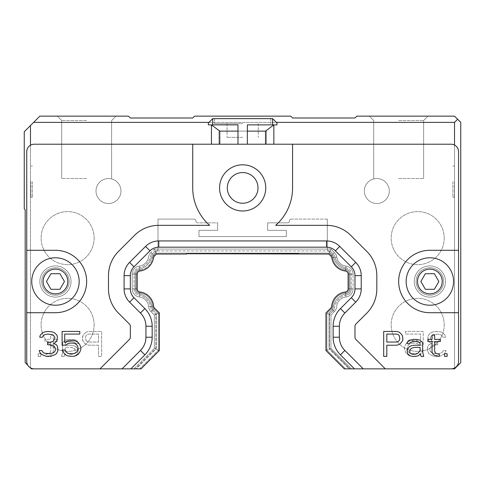 <?xml version="1.0" encoding="UTF-8"?>
<svg xmlns="http://www.w3.org/2000/svg" width="485" height="485" viewBox="0 0 485 485"><rect width="100%" height="100%" fill="white"/><g stroke="black" fill="none" stroke-linecap="round" stroke-linejoin="round"><path stroke-width="0.36" stroke-dasharray="2.42 1.82" d="M454.512 368.03L454.512 145.051A7.487 7.487 0 0 0 451.08 144.215L265.531 144.215L451.08 144.215A7.487 7.487 0 0 1 454.512 145.051L454.512 368.861L451.08 368.861A7.487 7.487 0 0 0 458.567 361.373A7.487 7.487 0 0 1 451.08 368.861L385.332 368.861L355.893 339.427L385.332 368.861L363.271 368.861L344.859 350.455L363.271 368.861L344.295 368.861L325.962 350.528L330.952 348.46L351.352 368.861L330.952 348.46L351.352 368.861L330.952 348.46L326.896 350.146L345.617 368.861L326.896 350.146L345.617 368.861L326.896 350.146L330.952 348.46L325.962 350.528L325.962 312.94L330.952 315.007L330.952 348.46L330.952 315.007L330.952 348.46L330.952 315.007L334.335 311.625A8.112 8.112 0 0 0 336.681 306.575A10.609 10.609 0 0 1 345.975 296.941A10.609 10.609 0 0 0 336.681 306.575A8.112 8.112 0 0 1 334.335 311.625A8.112 8.112 0 0 0 336.681 306.575A10.609 10.609 0 0 1 345.975 296.941A10.609 10.609 0 0 0 336.681 306.575A8.112 8.112 0 0 1 334.335 311.625L330.952 315.007L326.896 313.328L326.896 350.146L326.896 313.328L326.896 350.146L326.896 313.328L331.473 308.751A4.056 4.056 0 0 0 332.643 306.229A4.056 4.056 0 0 1 331.467 308.757A4.056 4.056 0 0 0 332.643 306.229A14.665 14.665 0 0 1 345.484 292.916A4.056 4.056 0 0 0 349.048 288.89L349.048 274.116A4.056 4.056 0 0 0 345.484 270.084A14.665 14.665 0 0 1 332.758 257.741A14.665 14.665 0 0 0 345.484 270.084A4.056 4.056 0 0 1 349.048 274.116L349.048 288.89A4.056 4.056 0 0 1 345.484 292.916A4.056 4.056 0 0 0 349.048 288.89L349.048 274.116L349.048 288.89A4.056 4.056 0 0 1 345.484 292.916A14.665 14.665 0 0 0 332.643 306.235A4.056 4.056 0 0 1 331.467 308.757L326.896 313.328L330.952 315.007L325.962 312.94L325.962 350.528L344.295 368.861L351.352 368.861L344.295 368.861L325.962 350.528L325.962 312.94L330.806 308.096A3.122 3.122 0 0 0 331.71 306.15A15.599 15.599 0 0 1 345.368 291.988A3.122 3.122 0 0 0 348.115 288.89L348.115 274.116A3.122 3.122 0 0 0 345.368 271.018A15.599 15.599 0 0 1 331.831 257.881A3.122 3.122 0 0 0 330.952 256.147A3.122 3.122 0 0 1 331.831 257.881A15.599 15.599 0 0 0 345.368 271.018A15.599 15.599 0 0 1 331.831 257.881A3.122 3.122 0 0 0 330.952 256.147L328.854 254.043L330.952 256.147L334.48 252.612A8.112 8.112 0 0 1 336.766 257.129A8.112 8.112 0 0 0 334.48 252.612A8.112 8.112 0 0 1 336.766 257.129A10.609 10.609 0 0 0 345.975 266.059A10.609 10.609 0 0 1 336.766 257.129A8.112 8.112 0 0 0 334.48 252.612L330.922 249.054L328.854 254.043L186.495 253.734L298.815 253.734M348.115 274.116L353.104 274.116A8.112 8.112 0 0 0 345.975 266.059A10.609 10.609 0 0 1 336.766 257.129A10.609 10.609 0 0 0 345.975 266.059A8.112 8.112 0 0 1 353.104 274.116A8.112 8.112 0 0 0 345.975 266.059A8.112 8.112 0 0 1 353.104 274.116L353.104 288.89L353.104 274.116L353.104 288.89L353.104 274.116L349.048 274.116A4.056 4.056 0 0 0 345.484 270.084A14.665 14.665 0 0 1 332.758 257.741A4.056 4.056 0 0 0 331.613 255.486A4.056 4.056 0 0 1 332.758 257.741A14.665 14.665 0 0 0 345.484 270.084A4.056 4.056 0 0 1 349.048 274.116L353.104 274.116L348.115 274.116L348.115 288.89L348.115 274.116A3.122 3.122 0 0 0 345.368 271.018L345.975 266.059L345.368 271.018M332.643 306.235L331.71 306.15A15.599 15.599 0 0 1 345.368 291.988L345.975 296.941A8.112 8.112 0 0 0 353.104 288.89A8.112 8.112 0 0 1 345.975 296.941A8.112 8.112 0 0 0 353.104 288.89A8.112 8.112 0 0 1 345.975 296.941L345.484 292.916A14.665 14.665 0 0 0 332.643 306.229A14.665 14.665 0 0 1 345.484 292.916L345.368 291.988A15.599 15.599 0 0 0 331.71 306.15A3.122 3.122 0 0 1 330.806 308.096L334.335 311.625L330.806 308.096M136.261 288.89A4.056 4.056 0 0 0 139.825 292.916A14.665 14.665 0 0 1 152.672 306.229A14.665 14.665 0 0 0 139.825 292.916A4.056 4.056 0 0 1 136.261 288.89L136.261 274.116A4.056 4.056 0 0 1 139.825 270.084A4.056 4.056 0 0 0 136.261 274.116L136.261 288.89L136.261 274.116A4.056 4.056 0 0 1 139.825 270.084A14.665 14.665 0 0 0 152.557 257.741A14.665 14.665 0 0 1 139.825 270.084A4.056 4.056 0 0 0 136.261 274.116L136.261 288.89A4.056 4.056 0 0 0 139.825 292.916A14.665 14.665 0 0 1 152.672 306.235A4.056 4.056 0 0 0 153.842 308.757A4.056 4.056 0 0 1 152.672 306.229A4.056 4.056 0 0 0 153.842 308.757A4.056 4.056 0 0 1 152.672 306.229A14.665 14.665 0 0 0 139.825 292.916A4.056 4.056 0 0 1 136.261 288.89L132.205 288.89A8.112 8.112 0 0 0 139.34 296.941A10.609 10.609 0 0 1 148.628 306.575A8.112 8.112 0 0 0 150.974 311.625A8.112 8.112 0 0 1 148.628 306.575A10.609 10.609 0 0 0 139.34 296.941A10.609 10.609 0 0 1 148.628 306.575A8.112 8.112 0 0 0 150.974 311.625A8.112 8.112 0 0 1 148.628 306.575A10.609 10.609 0 0 0 139.34 296.941A8.112 8.112 0 0 1 132.205 288.89A8.112 8.112 0 0 0 139.34 296.941A8.112 8.112 0 0 1 132.205 288.89L132.205 274.116L132.205 288.89L132.205 274.116L132.205 288.89L136.261 288.89M186.495 253.734L186.495 254.043L156.461 254.043L154.394 249.054L330.922 249.054L154.394 249.054L330.922 249.054L154.394 249.054L156.073 253.109L329.242 253.109L156.073 253.109L329.242 253.109L156.073 253.109L153.696 255.486A4.056 4.056 0 0 0 152.557 257.741A4.056 4.056 0 0 1 153.696 255.486A4.056 4.056 0 0 0 152.557 257.741A4.056 4.056 0 0 1 153.696 255.486L156.073 253.109L154.394 249.054L150.829 252.612A8.112 8.112 0 0 0 148.543 257.129A8.112 8.112 0 0 1 150.829 252.612A8.112 8.112 0 0 0 148.543 257.129A10.609 10.609 0 0 1 139.34 266.059A8.112 8.112 0 0 0 132.205 274.116A8.112 8.112 0 0 1 139.34 266.059A8.112 8.112 0 0 0 132.205 274.116A8.112 8.112 0 0 1 139.34 266.059A10.609 10.609 0 0 0 148.543 257.129A10.609 10.609 0 0 1 139.34 266.059A10.609 10.609 0 0 0 148.543 257.129A8.112 8.112 0 0 1 150.829 252.612L154.394 249.054L156.461 254.043L186.495 254.043L186.495 253.734L186.495 254.043L156.461 254.043L154.357 256.147A3.122 3.122 0 0 0 153.478 257.881A15.599 15.599 0 0 1 139.941 271.018A3.122 3.122 0 0 0 137.194 274.116L137.194 288.89A3.122 3.122 0 0 0 139.941 291.988A15.599 15.599 0 0 1 153.606 306.15A3.122 3.122 0 0 0 154.509 308.096A3.122 3.122 0 0 1 153.606 306.15A3.122 3.122 0 0 0 154.509 308.096L159.347 312.94L154.509 308.096L159.347 312.94L159.347 350.528L159.347 312.94L159.347 350.528L141.02 368.861L159.347 350.528L141.02 368.861L122.044 368.861L140.45 350.455L122.044 368.861L99.983 368.861L129.416 339.427L99.983 368.861L34.235 368.861A7.487 7.487 0 0 1 26.748 361.373A7.487 7.487 0 0 0 34.235 368.861L31.428 368.861L25.184 362.622L25.184 209.738L24.25 208.805L24.25 131.738L30.488 125.5L30.488 145.221A7.487 7.487 0 0 1 34.235 144.215L219.778 144.215L34.235 144.215A7.487 7.487 0 0 0 30.488 145.221L30.488 367.927M419.567 351.601L418.003 353.195L415.402 354.256L412.286 354.256L410.207 353.195L409.686 352.134L410.207 349.479L411.244 348.418L414.366 347.357L420.083 347.357L420.083 350.54L419.567 351.601M386.806 334.08L396.682 334.08L398.246 334.608L399.282 335.668L399.804 337.263L399.282 340.452L398.246 341.513L396.682 342.046L386.806 342.046L386.806 334.08M139.941 291.988L139.34 296.941L139.941 291.988A3.122 3.122 0 0 1 137.194 288.89L137.194 274.116L137.194 288.89A3.122 3.122 0 0 0 139.941 291.988A15.599 15.599 0 0 1 153.606 306.15L148.628 306.575L153.606 306.15M153.478 257.881L152.557 257.741A14.665 14.665 0 0 1 139.825 270.084A14.665 14.665 0 0 0 152.557 257.741L153.478 257.881A3.122 3.122 0 0 1 154.357 256.147A3.122 3.122 0 0 0 153.478 257.881A15.599 15.599 0 0 1 139.941 271.018A3.122 3.122 0 0 0 137.194 274.116L132.205 274.116L137.194 274.116M133.957 368.861L154.357 348.46L159.347 350.528L154.357 348.46L154.357 315.007L159.347 312.94L154.357 315.007L150.974 311.625L154.357 315.007L150.974 311.625L154.357 315.007L154.357 348.46L154.357 315.007L154.357 348.46L133.957 368.861L141.02 368.861L133.957 368.861L154.357 348.46L133.957 368.861L139.692 368.861L158.413 350.146L154.357 348.46L158.413 350.146L158.413 313.328L154.357 315.007L158.413 313.328L153.842 308.751L158.413 313.328L158.413 350.146L158.413 313.328L158.413 350.146L139.692 368.861L133.957 368.861M328.854 254.043L330.922 249.054L329.242 253.109L331.613 255.486L329.242 253.109L331.613 255.486L329.242 253.109L330.922 249.054L334.48 252.612L330.922 249.054L334.48 252.612L330.952 256.147M447.128 353.729L447.128 356.384L444.527 356.384L444.527 353.729L447.128 353.729M436.724 353.729L439.325 354.256L439.325 356.384L434.645 355.323L433.087 354.256L432.044 352.134L432.044 341.513L427.885 341.513L427.885 339.391L432.044 339.391L432.044 335.141L434.645 335.141L434.645 339.391L440.368 339.391L440.368 341.513L434.645 341.513L434.645 351.073L435.166 352.668L436.724 353.729M423.205 354.79L423.726 356.384L421.125 356.384L420.083 353.729L419.567 354.79L418.003 355.851L415.402 356.384L412.286 356.384L409.164 355.323L407.606 353.729L407.085 351.601L407.085 350.012L408.127 347.884L411.244 345.763L414.366 345.229L420.083 345.229L420.083 343.635L419.567 342.574L416.445 341.513L413.323 341.513L410.207 342.574L409.686 343.635L407.085 343.635L407.606 341.513L409.686 339.918L413.323 339.391L419.567 339.918L421.125 340.979L422.162 342.046L422.684 343.635L422.684 352.134L423.205 354.79M402.404 335.668L402.926 337.263L402.404 340.979L400.846 343.107L398.767 344.702L396.166 345.229L386.806 345.229L386.806 356.384L383.683 356.384L383.683 331.425L396.166 331.425L398.767 331.952L400.846 333.547L402.404 335.668M57.424 352.134L56.387 353.729L54.829 354.79L50.664 356.384L46.505 356.384L44.426 355.851L40.788 353.729L39.224 350.54L41.825 350.54L43.389 352.668L47.027 353.729L52.75 353.195L54.829 351.601L55.345 350.54L55.345 348.418L54.308 346.29L52.75 345.229L47.548 344.702L47.548 342.574L49.628 342.574L52.75 341.513L53.786 340.452L54.829 338.324L54.829 337.263L53.786 335.668L52.228 334.608L47.548 334.08L44.947 334.608L43.389 335.668L42.347 337.263L39.746 337.263L40.267 335.141L42.347 333.013L44.426 331.952L48.07 331.425L52.75 331.952L54.829 333.013L56.909 335.141L57.424 337.263L56.909 340.452L55.866 342.046L53.786 343.635L56.387 344.702L57.424 346.29L57.945 348.418L57.424 352.134M67.827 343.635L65.748 345.229L62.104 345.229L62.104 331.425L79.789 331.425L79.789 334.08L64.705 334.08L64.705 342.574L67.306 340.979L73.029 340.452L75.63 340.979L78.23 342.574L79.789 344.702L80.825 347.357L80.825 349.479L79.789 352.134L78.23 354.256L75.63 355.851L73.029 356.384L67.306 355.851L64.705 354.256L62.104 350.012L65.226 350.012L66.269 352.134L67.827 353.195L69.907 353.729L73.029 353.729L75.108 353.195L76.666 352.134L78.23 348.945L77.709 346.29L76.666 344.702L75.108 343.635L73.029 343.107L69.907 343.107L67.827 343.635M451.08 368.861A7.487 7.487 0 0 0 458.567 361.373L458.567 312.704L429.862 312.704A31.204 31.204 0 0 1 398.658 281.5A31.204 31.204 0 0 1 429.862 250.302L458.567 250.302L429.862 250.302A31.204 31.204 0 0 0 398.658 281.5A31.204 31.204 0 0 0 429.862 312.704L458.567 312.704L458.567 151.708L458.567 361.373L458.567 151.708A7.487 7.487 0 0 0 454.512 145.051A7.487 7.487 0 0 1 458.567 151.708A7.487 7.487 0 0 0 451.08 144.215L192.733 144.215L192.733 187.901A49.919 49.919 0 0 0 209.635 225.337L158.789 225.337A34.32 34.32 0 0 0 134.515 235.395L118.546 251.363A34.32 34.32 0 0 0 108.495 275.632L108.495 288.902A34.32 34.32 0 0 0 118.546 313.171L129.416 324.041A3.122 3.122 0 0 1 130.332 326.247L130.332 337.22A3.122 3.122 0 0 1 129.416 339.427A3.122 3.122 0 0 0 130.332 337.22L130.332 326.247A3.122 3.122 0 0 0 129.416 324.041L118.546 313.171A34.32 34.32 0 0 1 108.495 288.902L108.495 275.632A34.32 34.32 0 0 1 118.546 251.363L134.515 235.395A34.32 34.32 0 0 1 158.789 225.337L209.635 225.337A49.919 49.919 0 0 1 192.733 187.901L192.733 144.215L34.235 144.215A7.487 7.487 0 0 0 26.748 151.708A7.487 7.487 0 0 1 30.488 145.221A7.487 7.487 0 0 0 26.748 151.708L26.748 361.373L26.748 151.708L26.748 312.704L55.454 312.704A31.204 31.204 0 0 0 86.651 281.5A31.204 31.204 0 0 0 55.454 250.302L26.748 250.302L55.454 250.302A31.204 31.204 0 0 1 86.651 281.5A31.204 31.204 0 0 1 55.454 312.704A31.204 31.204 0 0 0 86.651 281.5A31.204 31.204 0 0 0 55.454 250.302L26.748 250.302M130.871 368.861L144.863 354.868A8603.221 2.498 -135 0 0 140.45 350.455A18.721 18.721 0 0 0 145.93 337.22L145.93 326.247L145.93 337.22A18.721 18.721 0 0 1 140.45 350.455L122.044 368.861M152.175 337.22L152.175 326.247A8522.523 2.419 180 0 0 145.936 326.247A18.721 18.721 0 0 0 140.45 313.013L129.574 302.137A18.721 18.721 0 0 1 124.093 288.902L124.093 275.632A18.721 18.721 0 0 1 129.574 262.397L145.548 246.422A18.721 18.721 0 0 1 158.789 240.942L326.526 240.942A18.721 18.721 0 0 1 339.761 246.422L355.735 262.397A18.721 18.721 0 0 1 361.222 275.632L361.222 288.902A18.721 18.721 0 0 1 355.735 302.137L344.859 313.013L355.735 302.137A18.721 18.721 0 0 0 361.222 288.902L361.222 275.632A18.721 18.721 0 0 0 355.735 262.397L339.761 246.422A18.721 18.721 0 0 0 326.526 240.942L158.789 240.942A18.721 18.721 0 0 0 145.548 246.422L129.574 262.397A18.721 18.721 0 0 0 124.093 275.632L124.093 288.902A18.721 18.721 0 0 0 129.574 302.137L140.45 313.013A18.721 18.721 0 0 1 145.93 326.247L145.93 337.22L152.175 337.22A24.965 24.965 0 0 1 144.869 354.868M355.735 302.137L351.322 297.723L340.446 308.606A8602.445 2.486 45 0 0 344.859 313.013A18.721 18.721 0 0 0 339.379 326.247L339.379 337.22L339.379 326.247A18.721 18.721 0 0 1 344.859 313.013L355.735 302.137A18.721 18.721 0 0 0 361.222 288.902L361.222 275.632A18.721 18.721 0 0 0 355.735 262.397L339.761 246.422A18.721 18.721 0 0 0 326.526 240.942L158.789 240.942A18.721 18.721 0 0 0 145.548 246.422L129.574 262.397A18.721 18.721 0 0 0 124.093 275.632L124.093 288.902A18.721 18.721 0 0 0 129.574 302.137L140.45 313.013A8595.352 2.789 -45 0 0 144.869 308.599A24.965 24.965 0 0 1 152.181 326.247M385.332 368.861L355.893 339.427A3.122 3.122 0 0 1 354.978 337.22L354.978 326.247A3.122 3.122 0 0 1 355.893 324.041L366.769 313.171A34.32 34.32 0 0 0 376.821 288.902L376.821 275.632A34.32 34.32 0 0 0 366.769 251.363L350.794 235.395A34.32 34.32 0 0 0 326.526 225.337L275.674 225.337A49.919 49.919 0 0 0 292.576 187.901L292.576 144.215L292.576 187.901A49.919 49.919 0 0 1 275.674 225.337L326.526 225.337A34.32 34.32 0 0 1 350.794 235.395L366.769 251.363A34.32 34.32 0 0 1 376.821 275.632L376.821 288.902A34.32 34.32 0 0 1 366.769 313.171L355.893 324.041A3.122 3.122 0 0 0 354.978 326.247L354.978 337.22A3.122 3.122 0 0 0 355.893 339.427A3.122 3.122 0 0 1 354.978 337.22L354.978 326.247A3.122 3.122 0 0 1 355.893 324.041L366.769 313.171A34.32 34.32 0 0 0 376.821 288.902L376.821 275.632A34.32 34.32 0 0 0 366.769 251.363L350.794 235.395A34.32 34.32 0 0 0 326.526 225.337L275.674 225.337A49.919 49.919 0 0 0 292.576 187.901L292.576 144.215M429.862 257.79A23.71 23.71 0 0 1 450.395 293.358A23.71 23.71 0 0 1 409.328 293.358A23.71 23.71 0 0 1 429.862 257.79A23.71 23.71 0 0 1 450.395 293.358A23.71 23.71 0 0 1 409.328 293.358A23.71 23.71 0 0 1 429.862 257.79A23.71 23.71 0 0 0 409.328 293.358A23.71 23.71 0 0 0 450.395 293.358A23.71 23.71 0 0 0 429.862 257.79M55.454 257.79A23.71 23.71 0 0 1 75.987 293.358A23.71 23.71 0 0 1 34.914 293.358A23.71 23.71 0 0 1 55.454 257.79A23.71 23.71 0 0 1 75.987 293.358A23.71 23.71 0 0 1 34.914 293.358A23.71 23.71 0 0 1 55.454 257.79A23.71 23.71 0 0 0 34.914 293.358A23.71 23.71 0 0 0 75.987 293.358A23.71 23.71 0 0 0 55.454 257.79M349.151 368.861L350.031 368.861L329.085 347.915L350.031 368.861L329.085 347.915L329.085 312.91L329.085 347.915L329.085 312.91L332.092 309.897A4.371 4.371 0 0 0 333.322 307.454A4.371 4.371 0 0 1 332.092 309.897L329.085 312.91L329.085 347.915L350.031 368.861L349.151 368.861L329.394 349.109L349.151 368.861M458.567 181.657L458.567 197.262L458.567 181.657M265.531 144.215L219.778 144.215L219.778 131.114L211.454 124.875L237.977 124.875L237.977 144.215L247.338 144.215L247.338 124.875L247.338 131.114L265.531 131.114L247.338 131.114L247.338 124.875L276.977 124.875L276.977 123.002L276.977 124.875L273.855 124.875L265.531 131.114L265.531 144.215L219.778 144.215L237.977 144.215L237.977 131.114L219.778 131.114L237.977 131.114L237.977 124.875L237.977 131.114L219.778 131.114L219.778 144.215L218.941 144.215L218.941 131.114L266.368 131.114L266.368 144.215L218.941 144.215L266.368 144.215L265.531 144.215L265.531 131.114L247.338 131.114L247.338 144.215L266.368 144.215L266.368 131.114L219.778 131.114L265.531 131.114L265.531 144.215L219.778 144.215L219.778 131.114L218.941 131.114L218.941 144.215L219.778 144.215M26.748 181.657L26.748 197.262L26.748 181.657M135.279 368.861L139.692 368.861L135.279 368.861L136.164 368.861L155.915 349.109L155.915 314.359L150.914 309.351A15.29 15.29 0 0 0 138.601 294.904A5.614 5.614 0 0 1 134.078 289.393L134.078 273.613A5.614 5.614 0 0 1 138.601 268.102A15.29 15.29 0 0 0 150.477 256.759A5.614 5.614 0 0 1 151.957 254.134A5.614 5.614 0 0 0 150.477 256.759A15.29 15.29 0 0 1 138.601 268.102A5.614 5.614 0 0 0 134.078 273.613L134.078 289.393A5.614 5.614 0 0 0 138.601 294.904A15.29 15.29 0 0 1 150.914 309.351L155.915 314.359L155.915 348.224L135.279 368.861L136.164 368.861L155.915 349.109L156.231 347.915L156.231 312.91L153.218 309.897A4.371 4.371 0 0 1 151.987 307.454A16.538 16.538 0 0 0 138.843 293.68A4.371 4.371 0 0 1 135.327 289.393L135.327 273.613A4.371 4.371 0 0 1 138.843 269.327A16.538 16.538 0 0 0 151.69 257.062A4.371 4.371 0 0 1 152.842 255.013L157.995 249.866L157.995 219.099L193.982 219.099A1.873 1.873 0 0 1 195.855 220.972A1.873 1.873 0 0 0 197.728 222.845L217.698 222.845L217.698 230.333L198.977 230.333L198.977 236.571L286.338 236.571L286.338 230.333L267.617 230.333L267.617 222.845L287.587 222.845A1.873 1.873 0 0 0 289.46 220.972A1.873 1.873 0 0 1 291.327 219.099L327.32 219.099L327.32 249.866L332.474 255.013A4.371 4.371 0 0 1 333.625 257.062A16.538 16.538 0 0 0 346.466 269.327A4.371 4.371 0 0 1 349.988 273.613L349.988 289.393A4.371 4.371 0 0 1 346.466 293.68A16.538 16.538 0 0 0 333.322 307.454A16.538 16.538 0 0 1 346.466 293.68A4.371 4.371 0 0 0 349.988 289.393L349.988 273.613A4.371 4.371 0 0 0 346.466 269.327A16.538 16.538 0 0 1 333.625 257.062A4.371 4.371 0 0 0 332.474 255.013L328.381 250.927L330.146 250.927L333.353 254.134L330.146 250.927L328.381 250.927L327.32 249.866L332.474 255.013A4.371 4.371 0 0 1 333.625 257.062A16.538 16.538 0 0 0 346.466 269.327A4.371 4.371 0 0 1 349.988 273.613L349.988 289.393A4.371 4.371 0 0 1 346.466 293.68A16.538 16.538 0 0 0 333.322 307.454A4.371 4.371 0 0 1 332.092 309.897A4.371 4.371 0 0 0 333.322 307.454A16.538 16.538 0 0 1 346.466 293.68A4.371 4.371 0 0 0 349.988 289.393L349.988 273.613A4.371 4.371 0 0 0 346.466 269.327A16.538 16.538 0 0 1 333.625 257.062A4.371 4.371 0 0 0 332.474 255.013L327.32 249.866L327.32 219.099L327.32 249.866L327.32 219.099L291.327 219.099A1.873 1.873 0 0 0 289.46 220.972A1.873 1.873 0 0 1 291.327 219.099A1.873 1.873 0 0 0 289.46 220.972A1.873 1.873 0 0 1 287.587 222.845A1.873 1.873 0 0 0 289.46 220.972A1.873 1.873 0 0 1 287.587 222.845L267.617 222.845L287.587 222.845L267.617 222.845L267.617 230.333L267.617 222.845L267.617 230.333L286.338 230.333L267.617 230.333L286.338 230.333L286.338 236.571L286.338 230.333L286.338 236.571L198.977 236.571L286.338 236.571L198.977 236.571L198.977 230.333L198.977 236.571L198.977 230.333L217.698 230.333L198.977 230.333L217.698 230.333L217.698 222.845L217.698 230.333L217.698 222.845L197.728 222.845A1.873 1.873 0 0 1 195.855 220.972A1.873 1.873 0 0 0 197.728 222.845A1.873 1.873 0 0 1 195.855 220.972A1.873 1.873 0 0 0 193.982 219.099A1.873 1.873 0 0 1 195.855 220.972A1.873 1.873 0 0 0 193.982 219.099L157.995 219.099L193.982 219.099L157.995 219.099L157.995 249.866L157.995 219.099L157.995 249.866L152.842 255.013A4.371 4.371 0 0 0 151.69 257.062A16.538 16.538 0 0 1 138.843 269.327A4.371 4.371 0 0 0 135.327 273.613L135.327 289.393A4.371 4.371 0 0 0 138.843 293.68A16.538 16.538 0 0 1 151.987 307.454A4.371 4.371 0 0 0 153.218 309.897L156.231 312.91L156.231 347.915L135.279 368.861M139.692 368.861L158.413 350.146L139.692 368.861M265.744 187.901A23.086 23.086 0 0 1 242.658 210.987A23.086 23.086 0 0 1 219.566 187.901A23.086 23.086 0 0 1 242.658 164.809A23.086 23.086 0 0 1 265.744 187.901A23.086 23.086 0 0 0 242.658 164.809A23.086 23.086 0 0 0 219.566 187.901A23.086 23.086 0 0 0 242.658 210.987A23.086 23.086 0 0 0 265.744 187.901M331.613 255.486A4.056 4.056 0 0 1 332.758 257.741A4.056 4.056 0 0 0 331.613 255.486L334.48 252.612L331.613 255.486M59.952 289.302L64.456 281.5L59.952 273.704L50.949 273.704L46.445 281.5L50.949 289.302L59.952 289.302L64.456 281.5L59.952 273.704L50.949 273.704L46.445 281.5L50.949 289.302L59.952 289.302L50.949 289.302L46.445 281.5L50.949 273.704L59.952 273.704L64.456 281.5L59.952 289.302M434.366 289.302L438.87 281.5L434.366 273.704L425.357 273.704L420.853 281.5L425.357 289.302L434.366 289.302L438.87 281.5L434.366 273.704L425.357 273.704L420.853 281.5L425.357 289.302L434.366 289.302L425.357 289.302L420.853 281.5L425.357 273.704L434.366 273.704L438.87 281.5L434.366 289.302M227.313 187.901A15.344 15.344 0 0 0 250.327 201.184A15.344 15.344 0 0 0 250.327 174.612A15.344 15.344 0 0 0 227.313 187.901A15.344 15.344 0 0 1 242.658 172.557A15.344 15.344 0 0 1 257.996 187.901A15.344 15.344 0 0 1 242.658 203.239A15.344 15.344 0 0 1 227.313 187.901A15.344 15.344 0 0 0 242.658 203.239A15.344 15.344 0 0 0 257.996 187.901A15.344 15.344 0 0 0 242.658 172.557A15.344 15.344 0 0 0 227.313 187.901M272.606 124.875L272.606 118.631L276.353 122.378L208.956 122.378L212.703 118.631L212.703 124.875L237.977 124.875L211.454 124.875L211.454 144.215M454.512 145.051L454.512 122.378L276.353 122.378L272.606 118.631L212.703 118.631L272.606 118.631L276.977 123.002L276.353 122.378L208.956 122.378L208.338 123.002L212.703 118.631L208.956 122.378L33.61 122.378L30.488 125.5M329.394 314.359L329.394 349.109L329.394 314.359L334.401 309.351L329.394 314.359M346.708 294.904A15.29 15.29 0 0 0 334.401 309.351A15.29 15.29 0 0 1 346.708 294.904A5.614 5.614 0 0 0 351.237 289.393A5.614 5.614 0 0 1 346.708 294.904M351.237 273.613L351.237 289.393L351.237 273.613A5.614 5.614 0 0 0 346.708 268.102A5.614 5.614 0 0 1 351.237 273.613M334.838 256.759A15.29 15.29 0 0 0 346.708 268.102A15.29 15.29 0 0 1 334.838 256.759A5.614 5.614 0 0 0 333.353 254.134A5.614 5.614 0 0 1 334.838 256.759M155.17 250.927L156.934 250.927L152.842 255.013L157.995 249.866L156.934 250.927L328.381 250.927L155.17 250.927L151.957 254.134L155.17 250.927M153.218 309.897A4.371 4.371 0 0 1 151.987 307.454A16.538 16.538 0 0 0 138.843 293.68A4.371 4.371 0 0 1 135.327 289.393L135.327 273.613A4.371 4.371 0 0 1 138.843 269.327A16.538 16.538 0 0 0 151.69 257.062A4.371 4.371 0 0 1 152.842 255.013A4.371 4.371 0 0 0 151.69 257.062A16.538 16.538 0 0 1 138.843 269.327A4.371 4.371 0 0 0 135.327 273.613L135.327 289.393A4.371 4.371 0 0 0 138.843 293.68A16.538 16.538 0 0 1 151.987 307.454A4.371 4.371 0 0 0 153.218 309.897L156.231 312.91L156.231 347.915L156.231 312.91L153.218 309.897M30.955 181.657L30.955 197.262L30.955 181.657M452.863 181.657L452.863 197.262L452.863 181.657M242.658 118.631L270.739 118.631L242.658 118.631M242.658 123.626L214.576 123.626L242.658 123.626M242.658 137.352L227.053 137.352L242.658 137.352M212.703 124.875L208.338 124.875L211.454 124.875L208.338 124.875L208.338 123.002L208.338 124.875L208.338 123.002L208.956 122.378M273.855 124.875L273.855 144.215L273.855 124.875L247.338 124.875L276.977 124.875L276.977 123.002L276.353 122.378M272.606 118.631L212.703 118.631M398.658 120.504L423.623 120.504L398.658 120.504M398.658 116.139L427.988 116.139L398.658 116.139M398.658 178.541L423.623 178.541L398.658 178.541M86.651 120.504L61.692 120.504L86.651 120.504M86.651 116.139L115.982 116.139L86.651 116.139M86.651 178.541L61.692 178.541L86.651 178.541M33.61 122.378L39.849 116.139L128.458 116.139L130.332 118.007L192.733 118.007L194.606 116.139L290.703 116.139L292.576 118.007L354.978 118.007L356.851 116.139L454.512 116.139L460.75 122.378L460.75 362.622L454.512 368.861M457.628 119.255L454.512 122.378M27.845 365.284L30.325 367.763M30.488 145.221L30.488 367.86M219.566 187.901A23.086 23.086 0 0 0 254.201 207.895A23.086 23.086 0 0 0 254.201 167.901A23.086 23.086 0 0 0 219.566 187.901M26.748 312.704L55.454 312.704L26.748 312.704L26.748 361.373A7.487 7.487 0 0 0 34.235 368.861M333.14 326.247L333.14 337.227A8489.761 2.043 -0 0 0 339.379 337.22A18.721 18.721 0 0 0 344.859 350.455A18.721 18.721 0 0 1 339.379 337.22L339.379 326.247L333.134 326.247A24.965 24.965 0 0 1 340.44 308.599M458.567 250.302L429.862 250.302A31.204 31.204 0 0 0 398.658 281.5A31.204 31.204 0 0 0 429.862 312.704L458.567 312.704M412.286 343.107L415.402 343.107L417.482 343.635L419.567 345.229L423.205 345.229L423.205 331.425L405.527 331.425L405.527 334.08L420.604 334.08L420.604 342.574L418.003 340.979L415.402 340.452L409.686 340.979L407.085 342.574L405.527 344.702L404.484 347.357L404.484 349.479L405.527 352.134L407.085 354.256L409.686 355.851L412.286 356.384L418.003 355.851L420.604 354.256L423.205 350.012L420.083 350.012L419.046 352.134L417.482 353.195L415.402 353.729L412.286 353.729L410.207 353.195L408.643 352.134L407.085 348.945L407.606 346.29L408.643 344.702L410.207 343.635L412.286 343.107L410.207 343.635L408.643 344.702L407.606 346.29L407.085 348.945L408.643 352.134L410.207 353.195L412.286 353.729L415.402 353.729L417.482 353.195L419.046 352.134L420.083 350.012L423.205 350.012L420.604 354.256L418.003 355.851L412.286 356.384L409.686 355.851L407.085 354.256L405.527 352.134L404.484 349.479L404.484 347.357L405.527 344.702L407.085 342.574L409.686 340.979L412.286 340.452L418.003 340.979L420.604 342.574L420.604 334.08L405.527 334.08L405.527 331.425L423.205 331.425L423.205 345.229L419.567 345.229L417.482 343.635L415.402 343.107L412.286 343.107M427.364 348.418L427.364 350.54L428.928 353.729L432.565 355.851L434.645 356.384L438.804 356.384L440.883 355.851L444.527 353.729L446.085 350.54L443.484 350.54L441.926 352.668L438.282 353.729L432.565 353.195L430.486 351.601L429.965 350.54L429.965 348.418L431.007 346.29L432.565 345.229L437.767 344.702L437.767 342.574L435.688 342.574L432.565 341.513L431.523 340.452L430.486 338.324L430.486 337.263L431.523 335.668L433.087 334.608L437.767 334.08L440.368 334.608L441.926 335.668L442.963 337.263L445.563 337.263L445.048 335.141L442.963 333.013L440.883 331.952L436.203 331.425L432.565 331.952L430.486 333.013L428.407 335.141L427.885 338.324L428.407 340.452L429.443 342.046L431.523 343.635L428.928 344.702L427.885 346.29L427.364 348.418L427.364 350.54L428.928 353.729L432.565 355.851L434.645 356.384L438.804 356.384L440.883 355.851L444.527 353.729L446.085 350.54L443.484 350.54L441.926 352.668L438.282 353.729L432.565 353.195L431.523 352.668L429.965 350.54L429.965 348.418L431.007 346.29L432.565 345.229L437.767 344.702L437.767 342.574L435.688 342.574L432.565 341.513L431.523 340.452L430.486 338.324L430.486 337.263L431.523 335.668L433.087 334.608L437.767 334.08L440.368 334.608L441.926 335.668L442.963 337.263L445.563 337.263L445.048 335.141L442.963 333.013L440.883 331.952L437.246 331.425L432.565 331.952L430.486 333.013L428.407 335.141L427.885 337.263L428.407 340.452L429.443 342.046L431.523 343.635L428.928 344.702L427.885 346.29L427.364 348.418M192.733 144.215L192.733 187.901A49.919 49.919 0 0 0 209.635 225.337L158.789 225.337A34.32 34.32 0 0 0 134.515 235.395L118.546 251.363A34.32 34.32 0 0 0 108.495 275.632L108.495 288.902A34.32 34.32 0 0 0 118.546 313.171L129.416 324.041A3.122 3.122 0 0 1 130.332 326.247L130.332 337.22A3.122 3.122 0 0 1 129.416 339.427L99.983 368.861M86.548 331.952L84.469 333.547L82.905 335.668L82.389 337.263L82.905 340.979L84.469 343.107L86.548 344.702L89.149 345.229L98.51 345.229L98.51 356.384L101.626 356.384L101.626 331.425L89.149 331.425L86.548 331.952L89.149 331.425L101.626 331.425L101.626 356.384L98.51 356.384L98.51 345.229L89.149 345.229L86.548 344.702L84.469 343.107L82.905 340.979L82.389 339.391L82.905 335.668L84.469 333.547L86.548 331.952M62.626 343.635L62.626 352.134L61.589 356.384L64.19 356.384L65.226 353.729L65.748 354.79L67.306 355.851L69.907 356.384L73.029 356.384L75.108 355.851L77.709 353.729L78.23 350.012L76.145 346.824L74.066 345.763L70.949 345.229L65.226 345.229L65.226 343.635L65.748 342.574L66.784 342.046L68.87 341.513L71.986 341.513L75.108 342.574L75.63 343.635L78.23 343.635L77.709 341.513L75.63 339.918L68.87 339.391L65.748 339.918L63.147 342.046L62.626 343.635L62.626 352.134L61.589 356.384L64.19 356.384L65.226 353.729L65.748 354.79L67.306 355.851L69.907 356.384L73.029 356.384L75.108 355.851L77.709 353.729L78.23 351.601L78.23 350.012L77.188 347.884L74.066 345.763L70.949 345.229L65.226 345.229L65.226 343.635L65.748 342.574L68.87 341.513L71.986 341.513L75.108 342.574L75.63 343.635L78.23 343.635L77.709 341.513L75.63 339.918L71.986 339.391L65.748 339.918L63.147 342.046L62.626 343.635M50.664 351.073L50.149 352.668L48.585 353.729L45.984 354.256L45.984 356.384L50.664 355.323L52.228 354.256L53.265 352.134L53.265 341.513L57.424 341.513L57.424 339.391L53.265 339.391L53.265 335.141L50.664 335.141L50.664 339.391L44.947 339.391L44.947 341.513L50.664 341.513L50.664 351.073L50.149 352.668L48.585 353.729L45.984 354.256L45.984 356.384L50.664 355.323L52.228 354.256L53.265 352.134L53.265 341.513L57.424 341.513L57.424 339.391L53.265 339.391L53.265 335.141L50.664 335.141L50.664 339.391L44.947 339.391L44.947 341.513L50.664 341.513L50.664 351.073M40.788 356.384L40.788 353.729L38.188 353.729L38.188 356.384L40.788 356.384L40.788 353.729L38.188 353.729L38.188 356.384L40.788 356.384M363.271 368.861L344.859 350.455A8559.286 2.777 135 0 0 340.446 354.868A24.965 24.965 0 0 1 333.134 337.227M351.322 297.723A12.483 12.483 0 0 0 354.978 288.902L354.978 275.632A12.483 12.483 0 0 0 351.322 266.811L335.353 250.836A12.483 12.483 0 0 0 326.526 247.18L158.783 247.18A12.483 12.483 0 0 0 149.962 250.836L133.987 266.811A12.483 12.483 0 0 0 130.332 275.632L130.332 288.902A12.483 12.483 0 0 0 133.987 297.723L144.863 308.606M354.444 368.861L340.446 354.868M86.027 340.452L87.07 341.513L88.628 342.046L98.51 342.046L98.51 334.08L88.628 334.08L87.07 334.608L86.027 335.668L85.505 337.263L86.027 340.452L85.505 337.263L86.027 335.668L87.07 334.608L88.628 334.08L98.51 334.08L98.51 342.046L88.628 342.046L87.07 341.513L86.027 340.452M73.029 347.884L70.949 347.357L65.226 347.357L65.226 350.54L67.306 353.195L69.907 354.256L73.029 354.256L75.108 353.195L75.63 352.134L75.108 349.479L74.066 348.418L70.949 347.357L65.226 347.357L65.226 350.54L65.748 351.601L67.306 353.195L69.907 354.256L73.029 354.256L75.108 353.195L75.63 352.134L75.108 349.479L73.029 347.884M345.368 291.988A3.122 3.122 0 0 0 348.115 288.89L353.104 288.89L348.115 288.89M247.338 144.215L247.338 131.114M237.977 144.215L237.977 131.114M32.447 181.657L32.447 197.262L32.447 181.657M454.36 181.657L454.36 197.262L454.36 181.657M55.454 297.099A15.599 15.599 0 0 0 71.052 281.5A15.599 15.599 0 0 0 55.454 265.901A15.599 15.599 0 0 0 39.849 281.5A15.599 15.599 0 0 0 55.454 297.099M69.179 281.5A13.725 13.725 0 0 1 48.585 293.389A13.725 13.725 0 0 1 48.585 269.611A13.725 13.725 0 0 1 69.179 281.5A13.725 13.725 0 0 1 48.585 293.389A13.725 13.725 0 0 1 48.585 269.611A13.725 13.725 0 0 1 69.179 281.5M67.93 281.5A12.483 12.483 0 0 1 49.209 292.31A12.483 12.483 0 0 1 49.209 270.691A12.483 12.483 0 0 1 67.93 281.5A12.483 12.483 0 0 1 49.209 292.31A12.483 12.483 0 0 1 49.209 270.691A12.483 12.483 0 0 1 67.93 281.5A12.483 12.483 0 0 1 49.209 292.31A12.483 12.483 0 0 1 49.209 270.691A12.483 12.483 0 0 1 67.93 281.5A12.483 12.483 0 0 0 49.209 270.691A12.483 12.483 0 0 0 49.209 292.31A12.483 12.483 0 0 0 67.93 281.5M55.454 265.901A15.599 15.599 0 0 0 41.94 289.302A15.599 15.599 0 0 0 68.961 289.302A15.599 15.599 0 0 0 55.454 265.901M55.454 293.983A12.483 12.483 0 0 1 42.971 281.5A12.483 12.483 0 0 1 55.454 269.023A12.483 12.483 0 0 1 67.93 281.5A12.483 12.483 0 0 1 55.454 293.983A12.483 12.483 0 0 0 67.93 281.5A12.483 12.483 0 0 0 55.454 269.023A12.483 12.483 0 0 1 66.257 287.738A12.483 12.483 0 0 1 44.644 287.738A12.483 12.483 0 0 1 55.454 269.023A12.483 12.483 0 0 0 42.971 281.5A12.483 12.483 0 0 0 55.454 293.983M389.297 191.017A12.483 12.483 0 0 1 370.582 201.827A12.483 12.483 0 0 1 370.582 180.208A12.483 12.483 0 0 1 389.297 191.017A12.483 12.483 0 0 1 370.582 201.827A12.483 12.483 0 0 1 370.582 180.208A12.483 12.483 0 0 1 389.297 191.017A12.483 12.483 0 0 0 370.582 180.208A12.483 12.483 0 0 0 370.582 201.827A12.483 12.483 0 0 0 389.297 191.017A12.483 12.483 0 0 1 370.582 201.827A12.483 12.483 0 0 1 370.582 180.208A12.483 12.483 0 0 1 389.297 191.017M120.971 191.017A12.483 12.483 0 0 1 102.25 201.827A12.483 12.483 0 0 1 102.25 180.208A12.483 12.483 0 0 1 120.971 191.017A12.483 12.483 0 0 1 102.25 201.827A12.483 12.483 0 0 1 102.25 180.208A12.483 12.483 0 0 1 120.971 191.017A12.483 12.483 0 0 1 102.25 201.827A12.483 12.483 0 0 1 102.25 180.208A12.483 12.483 0 0 1 120.971 191.017A12.483 12.483 0 0 0 102.25 180.208A12.483 12.483 0 0 0 102.25 201.827A12.483 12.483 0 0 0 120.971 191.017M414.263 281.5A15.599 15.599 0 0 0 429.862 297.099A15.599 15.599 0 0 0 445.46 281.5A15.599 15.599 0 0 0 429.862 265.901A15.599 15.599 0 0 0 414.263 281.5M443.587 281.5A13.725 13.725 0 0 1 422.999 293.389A13.725 13.725 0 0 1 422.999 269.611A13.725 13.725 0 0 1 443.587 281.5A13.725 13.725 0 0 1 422.999 293.389A13.725 13.725 0 0 1 422.999 269.611A13.725 13.725 0 0 1 443.587 281.5M442.344 281.5A12.483 12.483 0 0 1 423.623 292.31A12.483 12.483 0 0 1 423.623 270.691A12.483 12.483 0 0 1 442.344 281.5A12.483 12.483 0 0 1 423.623 292.31A12.483 12.483 0 0 1 423.623 270.691A12.483 12.483 0 0 1 442.344 281.5A12.483 12.483 0 0 1 423.623 292.31A12.483 12.483 0 0 1 423.623 270.691A12.483 12.483 0 0 1 442.344 281.5A12.483 12.483 0 0 0 423.623 270.691A12.483 12.483 0 0 0 423.623 292.31A12.483 12.483 0 0 0 442.344 281.5M445.46 281.5A15.599 15.599 0 0 0 422.059 267.993A15.599 15.599 0 0 0 422.059 295.013A15.599 15.599 0 0 0 445.46 281.5M429.862 293.983A12.483 12.483 0 0 1 417.379 281.5A12.483 12.483 0 0 1 429.862 269.023A12.483 12.483 0 0 1 442.344 281.5A12.483 12.483 0 0 1 429.862 293.983A12.483 12.483 0 0 0 442.344 281.5A12.483 12.483 0 0 0 429.862 269.023A12.483 12.483 0 0 1 440.671 287.738A12.483 12.483 0 0 1 419.052 287.738A12.483 12.483 0 0 1 429.862 269.023A12.483 12.483 0 0 0 417.379 281.5A12.483 12.483 0 0 0 429.862 293.983M429.862 297.099A15.599 15.599 0 0 1 414.263 281.5A15.599 15.599 0 0 1 429.862 265.901A15.599 15.599 0 0 1 445.46 281.5A15.599 15.599 0 0 1 429.862 297.099M416.13 281.5A13.725 13.725 0 0 0 436.724 293.389A13.725 13.725 0 0 0 436.724 269.611A13.725 13.725 0 0 0 416.13 281.5A13.725 13.725 0 0 0 436.724 293.389A13.725 13.725 0 0 0 436.724 269.611A13.725 13.725 0 0 0 416.13 281.5M429.862 265.901A15.599 15.599 0 0 1 443.369 289.302A15.599 15.599 0 0 1 416.348 289.302A15.599 15.599 0 0 1 429.862 265.901M429.862 269.023A12.483 12.483 0 0 0 419.052 287.738A12.483 12.483 0 0 0 440.671 287.738A12.483 12.483 0 0 0 429.862 269.023M265.531 131.114L266.368 131.114L266.368 144.215L266.368 131.114L218.941 131.114L218.941 144.215L218.941 131.114L219.778 131.114M444.212 238.129A26.523 26.523 0 0 1 404.435 261.1A26.523 26.523 0 0 1 404.435 215.164A26.523 26.523 0 0 1 444.212 238.129A26.523 26.523 0 0 1 404.435 261.1A26.523 26.523 0 0 1 404.435 215.164A26.523 26.523 0 0 1 444.212 238.129M94.138 324.871A26.523 26.523 0 0 1 54.356 347.836A26.523 26.523 0 0 1 54.356 301.9A26.523 26.523 0 0 1 94.138 324.871A26.523 26.523 0 0 1 54.356 347.836A26.523 26.523 0 0 1 54.356 301.9A26.523 26.523 0 0 1 94.138 324.871M444.212 324.871A26.523 26.523 0 0 1 404.435 347.836A26.523 26.523 0 0 1 404.435 301.9A26.523 26.523 0 0 1 444.212 324.871A26.523 26.523 0 0 1 404.435 347.836A26.523 26.523 0 0 1 404.435 301.9A26.523 26.523 0 0 1 444.212 324.871M94.138 238.129A26.523 26.523 0 0 1 54.356 261.1A26.523 26.523 0 0 1 54.356 215.164A26.523 26.523 0 0 1 94.138 238.129A26.523 26.523 0 0 1 54.356 261.1A26.523 26.523 0 0 1 54.356 215.164A26.523 26.523 0 0 1 94.138 238.129M71.052 281.5A15.599 15.599 0 0 1 55.454 297.099A15.599 15.599 0 0 1 39.849 281.5A15.599 15.599 0 0 1 55.454 265.901A15.599 15.599 0 0 1 71.052 281.5M41.722 281.5A13.725 13.725 0 0 0 62.316 293.389A13.725 13.725 0 0 0 62.316 269.611A13.725 13.725 0 0 0 41.722 281.5A13.725 13.725 0 0 0 62.316 293.389A13.725 13.725 0 0 0 62.316 269.611A13.725 13.725 0 0 0 41.722 281.5M39.849 281.5A15.599 15.599 0 0 1 63.25 267.993A15.599 15.599 0 0 1 63.25 295.013A15.599 15.599 0 0 1 39.849 281.5M55.454 269.023A12.483 12.483 0 0 0 44.644 287.738A12.483 12.483 0 0 0 66.257 287.738A12.483 12.483 0 0 0 55.454 269.023M345.484 270.084L345.975 266.059L345.484 270.084M349.048 288.89L353.104 288.89L349.048 288.89M139.34 266.059L139.941 271.018L139.34 266.059M136.261 274.116L132.205 274.116L136.261 274.116M137.194 288.89L132.205 288.89L137.194 288.89M150.974 311.625L154.509 308.096L150.974 311.625M150.829 252.612L154.357 256.147L150.829 252.612M331.831 257.881L336.766 257.129L331.831 257.881M331.467 308.757L334.335 311.625L331.467 308.757M429.862 269.145A12.355 12.355 0 0 0 419.161 287.678A12.355 12.355 0 0 0 440.562 287.678A12.355 12.355 0 0 0 429.862 269.145M55.454 269.145A12.355 12.355 0 0 0 44.753 287.678A12.355 12.355 0 0 0 66.154 287.678A12.355 12.355 0 0 0 55.454 269.145M331.71 306.15L332.643 306.229M129.574 302.137L133.987 297.723M124.093 288.902L130.332 288.902M124.093 275.632L130.332 275.632M129.574 262.397L133.987 266.811M145.548 246.422L149.962 250.836M158.789 240.942L158.783 247.18M326.526 240.942L326.526 247.18M339.761 246.422L335.353 250.836M355.735 262.397L351.322 266.811M361.222 275.632L354.978 275.632M361.222 288.902L354.978 288.902M55.454 267.775A13.725 13.725 0 0 0 43.559 288.363A13.725 13.725 0 0 0 67.342 288.363A13.725 13.725 0 0 0 55.454 267.775A13.725 13.725 0 0 1 67.342 288.363A13.725 13.725 0 0 1 43.559 288.363A13.725 13.725 0 0 1 55.454 267.775M429.862 267.775A13.725 13.725 0 0 0 417.973 288.363A13.725 13.725 0 0 0 441.75 288.363A13.725 13.725 0 0 0 429.862 267.775A13.725 13.725 0 0 1 441.75 288.363A13.725 13.725 0 0 1 417.973 288.363A13.725 13.725 0 0 1 429.862 267.775M30.955 166.058L32.447 166.058M30.955 197.262L32.447 197.262M214.576 118.631L214.576 123.626L214.576 118.631M270.739 118.631L270.739 123.626L270.739 118.631M454.36 166.058L452.863 166.058M454.36 197.262L452.863 197.262M227.053 123.626L227.053 137.352L227.053 123.626M258.256 123.626L258.256 137.352L258.256 123.626M423.623 120.504L427.988 116.139L423.623 120.504L423.623 178.541L423.623 120.504M373.699 120.504L369.334 116.139L373.699 120.504L373.699 178.541L373.699 120.504M111.611 120.504L115.982 116.139L111.611 120.504L111.611 178.541L111.611 120.504M61.692 120.504L57.327 116.139L61.692 120.504L61.692 178.541L61.692 120.504"/><path stroke-width="0.73" d="M340.44 354.868A24.965 24.965 0 0 1 333.134 337.22L339.379 337.22L339.379 326.247A8522.523 2.419 180 0 0 333.134 326.247A24.965 24.965 0 0 1 340.446 308.599A8595.352 2.789 45 0 0 344.859 313.013A18.721 18.721 0 0 0 339.379 326.247A18.721 18.721 0 0 1 344.859 313.013L355.735 302.137A18.721 18.721 0 0 0 361.222 288.902L361.222 275.632A18.721 18.721 0 0 0 355.735 262.397L339.761 246.422A18.721 18.721 0 0 0 326.526 240.942L158.789 240.942A18.721 18.721 0 0 0 145.548 246.422L129.574 262.397A18.721 18.721 0 0 0 124.093 275.632L124.093 288.902A18.721 18.721 0 0 0 129.574 302.137L140.45 313.013A8602.445 2.486 -45 0 0 144.869 308.599A24.965 24.965 0 0 1 152.181 326.247L145.936 326.247A18.721 18.721 0 0 0 140.45 313.013A18.721 18.721 0 0 1 145.93 326.247L145.93 337.22A8489.761 2.043 0 0 0 152.175 337.227A24.965 24.965 0 0 1 144.869 354.868A8559.286 2.777 -135 0 0 140.45 350.455A18.721 18.721 0 0 0 145.93 337.22A18.721 18.721 0 0 1 140.45 350.455L122.044 368.861L141.02 368.861L159.347 350.528L159.347 312.94L154.509 308.096A3.122 3.122 0 0 1 153.606 306.15A15.599 15.599 0 0 0 139.941 291.988A3.122 3.122 0 0 1 137.194 288.89L137.194 274.116A3.122 3.122 0 0 1 139.941 271.018A15.599 15.599 0 0 0 153.478 257.881A3.122 3.122 0 0 1 154.357 256.147L156.461 254.043L186.495 254.043L186.495 253.734L328.854 254.043L330.952 256.147A3.122 3.122 0 0 1 331.831 257.881A15.599 15.599 0 0 0 345.368 271.018A3.122 3.122 0 0 1 348.115 274.116L348.115 288.89A3.122 3.122 0 0 1 345.368 291.988A15.599 15.599 0 0 0 331.71 306.15A3.122 3.122 0 0 1 330.806 308.096L325.962 312.94L325.962 350.528L344.295 368.861L363.271 368.861L344.859 350.455A18.721 18.721 0 0 1 339.379 337.22A18.721 18.721 0 0 0 344.859 350.455A8603.221 2.498 135 0 0 340.446 354.868L354.444 368.861M420.083 347.357L420.083 350.54L418.003 353.195L415.402 354.256L412.286 354.256L410.207 353.195L409.686 351.073L410.207 349.479L411.244 348.418L414.366 347.357L420.083 347.357M396.682 342.046L386.806 342.046L386.806 334.08L396.682 334.08L398.246 334.608L399.282 335.668L399.804 338.857L399.282 340.452L398.246 341.513L396.682 342.046M333.14 326.247L333.14 337.22M144.863 308.606L133.987 297.723A12.483 12.483 0 0 1 130.332 288.902L130.332 275.632A12.483 12.483 0 0 1 133.987 266.811L149.962 250.836A12.483 12.483 0 0 1 158.783 247.18L326.526 247.18A12.483 12.483 0 0 1 335.353 250.836L351.322 266.811A12.483 12.483 0 0 1 354.978 275.632L354.978 288.902A12.483 12.483 0 0 1 351.322 297.723L340.446 308.606M152.175 337.227L152.175 326.247M130.871 368.861L144.863 354.868M444.527 356.384L444.527 353.729L447.128 353.729L447.128 356.384L444.527 356.384M439.325 356.384L434.645 355.323L433.087 354.256L432.044 352.134L432.044 341.513L427.885 341.513L427.885 339.391L432.044 339.391L432.044 335.141L434.645 335.141L434.645 339.391L440.368 339.391L440.368 341.513L434.645 341.513L434.645 351.073L435.166 352.668L436.724 353.729L439.325 354.256L439.325 356.384M421.125 356.384L420.083 353.729L419.567 354.79L418.003 355.851L415.402 356.384L412.286 356.384L410.207 355.851L407.606 353.729L407.085 350.012L409.164 346.824L411.244 345.763L414.366 345.229L420.083 345.229L420.083 343.635L419.567 342.574L416.445 341.513L413.323 341.513L410.207 342.574L409.686 343.635L407.085 343.635L407.085 342.574L408.643 340.452L413.323 339.391L416.445 339.391L419.567 339.918L422.162 342.046L422.684 343.635L422.684 352.134L423.726 356.384L421.125 356.384M402.926 339.391L402.404 340.979L400.846 343.107L398.767 344.702L396.166 345.229L386.806 345.229L386.806 356.384L383.683 356.384L383.683 331.425L396.166 331.425L398.767 331.952L400.846 333.547L402.404 335.668L402.926 339.391M54.829 354.79L50.664 356.384L46.505 356.384L42.347 354.79L40.788 353.729L39.746 352.134L39.224 350.54L41.825 350.54L43.389 352.668L44.426 353.195L50.149 353.729L53.786 352.668L55.345 350.54L55.345 348.418L54.308 346.29L52.75 345.229L47.548 344.702L47.548 342.574L49.628 342.574L52.75 341.513L53.786 340.452L54.829 338.324L54.829 337.263L53.786 335.668L52.228 334.608L47.548 334.08L44.947 334.608L43.389 335.668L42.347 337.263L39.746 337.263L40.267 335.141L42.347 333.013L44.426 331.952L48.07 331.425L52.75 331.952L54.829 333.013L56.909 335.141L57.424 337.263L56.909 340.452L55.866 342.046L53.786 343.635L56.387 344.702L57.424 346.29L57.945 350.54L56.387 353.729L54.829 354.79M62.104 345.229L62.104 331.425L79.789 331.425L79.789 334.08L64.705 334.08L64.705 342.574L67.306 340.979L73.029 340.452L75.63 340.979L78.23 342.574L79.789 344.702L80.825 347.357L80.825 349.479L79.789 352.134L78.23 354.256L75.63 355.851L73.029 356.384L67.306 355.851L64.705 354.256L62.104 350.012L65.226 350.012L66.269 352.134L67.827 353.195L69.907 353.729L73.029 353.729L75.108 353.195L76.666 352.134L78.23 348.945L77.709 346.29L76.666 344.702L75.108 343.635L73.029 343.107L69.907 343.107L67.827 343.635L65.748 345.229L62.104 345.229M429.862 250.302L458.567 250.302L458.567 312.704L429.862 312.704A31.204 31.204 0 0 1 398.658 281.5A31.204 31.204 0 0 1 429.862 250.302M55.454 312.704L26.748 312.704L26.748 250.302L55.454 250.302A31.204 31.204 0 0 1 86.651 281.5A31.204 31.204 0 0 1 55.454 312.704M122.044 368.861L99.983 368.861L129.416 339.427A3.122 3.122 0 0 0 130.332 337.22L130.332 326.247A3.122 3.122 0 0 0 129.416 324.041L118.546 313.171A34.32 34.32 0 0 1 108.495 288.902L108.495 275.632A34.32 34.32 0 0 1 118.546 251.363L134.515 235.395A34.32 34.32 0 0 1 158.789 225.337L209.635 225.337A49.919 49.919 0 0 1 192.733 187.901L192.733 144.215L292.576 144.215L292.576 187.901A49.919 49.919 0 0 1 275.674 225.337L326.526 225.337A34.32 34.32 0 0 1 350.794 235.395L366.769 251.363A34.32 34.32 0 0 1 376.821 275.632L376.821 288.902A34.32 34.32 0 0 1 366.769 313.171L355.893 324.041A3.122 3.122 0 0 0 354.978 326.247L354.978 337.22A3.122 3.122 0 0 0 355.893 339.427L385.332 368.861L363.271 368.861M458.567 312.704L458.567 361.373A7.487 7.487 0 0 1 451.08 368.861L385.332 368.861M292.576 144.215L451.08 144.215A7.487 7.487 0 0 1 458.567 151.708L458.567 250.302M99.983 368.861L34.235 368.861A7.487 7.487 0 0 1 26.748 361.373L26.748 312.704M26.748 250.302L26.748 151.708A7.487 7.487 0 0 1 34.235 144.215L192.733 144.215M265.744 187.901A23.086 23.086 0 0 1 231.115 207.895A23.086 23.086 0 0 1 231.115 167.901A23.086 23.086 0 0 1 265.744 187.901M451.08 368.861L454.512 368.861L460.75 362.622L460.75 122.378L454.512 116.139L356.851 116.139L354.978 118.007L292.576 118.007L290.703 116.139L194.606 116.139L192.733 118.007L130.332 118.007L128.458 116.139L39.849 116.139L33.61 122.378L208.956 122.378M30.325 367.763L31.428 368.861L34.235 368.861M64.456 281.5L59.952 289.302L50.949 289.302L46.445 281.5L50.949 273.704L59.952 273.704L64.456 281.5M55.454 257.79A23.71 23.71 0 0 0 34.914 293.358A23.71 23.71 0 0 0 75.987 293.358A23.71 23.71 0 0 0 55.454 257.79A23.71 23.71 0 0 0 34.914 293.358A23.71 23.71 0 0 0 75.987 293.358A23.71 23.71 0 0 0 55.454 257.79M438.87 281.5L434.366 289.302L425.357 289.302L420.853 281.5L425.357 273.704L434.366 273.704L438.87 281.5M429.862 257.79A23.71 23.71 0 0 0 409.328 293.358A23.71 23.71 0 0 0 450.395 293.358A23.71 23.71 0 0 0 429.862 257.79A23.71 23.71 0 0 0 409.328 293.358A23.71 23.71 0 0 0 450.395 293.358A23.71 23.71 0 0 0 429.862 257.79M454.512 145.051L454.512 122.378L457.628 119.255M454.512 368.03L454.512 368.861M30.488 145.221L30.488 125.5L24.25 131.738L24.25 208.805L25.184 209.738L25.184 362.622L27.845 365.284M454.512 122.378L276.353 122.378M30.488 125.5L33.61 122.378M153.606 306.15A15.599 15.599 0 0 0 139.941 291.988M137.194 274.116A3.122 3.122 0 0 1 139.941 271.018A15.599 15.599 0 0 0 153.478 257.881M298.815 253.734L186.495 253.734M330.952 256.147L328.854 254.043M330.806 308.096A3.122 3.122 0 0 0 331.71 306.15M345.368 271.018A3.122 3.122 0 0 1 348.115 274.116M348.115 288.89A3.122 3.122 0 0 1 345.368 291.988M273.855 124.875L273.855 144.215L273.855 124.875L265.531 131.114L265.531 144.215M237.977 144.215L237.977 124.875L212.703 124.875L212.703 118.631L272.606 118.631L272.606 124.875L247.338 124.875L247.338 144.215M211.454 144.215L211.454 124.875L219.778 131.114L219.778 144.215M247.338 131.114L265.531 131.114M272.606 118.631L276.977 123.002L276.977 124.875L272.606 124.875M212.703 124.875L208.338 124.875L208.338 123.002L212.703 118.631M219.778 131.114L237.977 131.114M257.996 187.901A15.344 15.344 0 0 1 234.982 201.184A15.344 15.344 0 0 1 234.982 174.612A15.344 15.344 0 0 1 257.996 187.901M129.574 302.137L133.987 297.723M124.093 288.902L130.332 288.902M124.093 275.632L130.332 275.632M129.574 262.397L133.987 266.811M145.548 246.422L149.962 250.836M158.789 240.942L158.783 247.18M326.526 240.942L326.526 247.18M339.761 246.422L335.353 250.836M355.735 262.397L351.322 266.811M361.222 275.632L354.978 275.632M361.222 288.902L354.978 288.902M355.735 302.137L351.322 297.723M55.454 269.145A12.355 12.355 0 0 1 66.154 287.678A12.355 12.355 0 0 1 44.753 287.678A12.355 12.355 0 0 1 55.454 269.145M429.862 269.145A12.355 12.355 0 0 1 440.562 287.678A12.355 12.355 0 0 1 419.161 287.678A12.355 12.355 0 0 1 429.862 269.145"/></g></svg>
